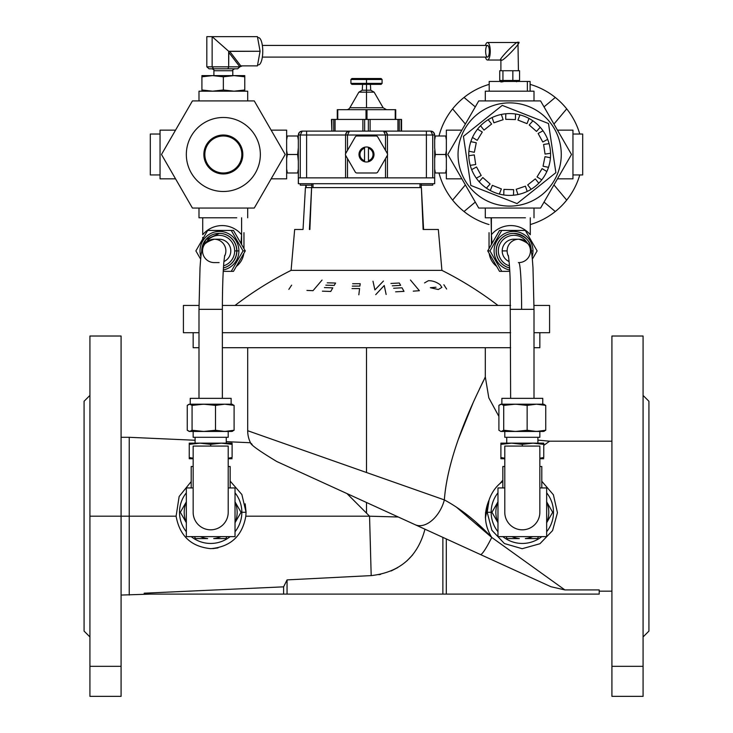 <?xml version="1.0" encoding="UTF-8"?>
<svg xmlns="http://www.w3.org/2000/svg" width="733" height="733" viewBox="0 0 733 733"><rect width="100%" height="100%" fill="white"/><g stroke="black" fill="none" stroke-linecap="round" stroke-linejoin="round"><path stroke-width="1.1" d="M345.435 154.489A1.952 1.952 0 0 1 345.692 153.518L355.258 136.961A1.952 1.952 0 0 1 356.944 135.981L376.056 135.981A1.952 1.952 0 0 1 377.742 136.961L387.308 153.518A1.952 1.952 0 0 1 387.308 155.46L377.742 172.017A1.952 1.952 0 0 1 376.056 172.988L356.944 172.988A1.952 1.952 0 0 1 355.258 172.017L345.692 155.46A1.952 1.952 0 0 1 345.435 154.489A1.952 1.952 0 0 0 345.692 155.46L355.258 172.017A1.952 1.952 0 0 0 356.944 172.988L376.056 172.988A1.952 1.952 0 0 0 377.742 172.017L387.308 155.46A1.952 1.952 0 0 0 387.308 153.518L377.742 136.961A1.952 1.952 0 0 0 376.056 135.981L356.944 135.981A1.952 1.952 0 0 0 355.258 136.961L345.692 153.518A1.952 1.952 0 0 0 345.435 154.489M421.237 183.708L421.237 187.602L421.237 183.708M300.273 185.165L300.273 183.708L300.273 185.165L311.763 185.165L300.273 185.165M305.423 187.602L303.031 229.475L305.423 187.602L306.174 187.602L305.423 187.602M311.607 187.602L306.174 187.602L311.607 187.602L309.408 229.475L311.607 187.602L313.018 187.602L311.607 187.602L309.876 229.475L311.607 187.602M121.082 666.324L121.082 516.188L89.921 516.188L89.921 666.324L121.082 666.324L121.082 696.35L121.082 666.324L89.921 666.324L89.921 516.188L121.082 516.188L121.082 666.324M366.5 472.51L247.69 430.711A27.268 27.268 0 0 0 250.484 442.741A27.268 27.268 0 0 1 247.69 430.711L366.5 472.51L366.5 347.708L366.5 472.51L444.354 499.906C460.837 508.821 476.633 521.337 491.742 537.436L564.868 589.918L599.2 589.918L564.868 589.918L550.932 586.721L480.408 554.514L550.932 586.721L564.868 589.918L491.742 537.436A27.268 3.326 114.5 0 1 480.408 554.514L415.153 524.709A27.268 16.886 -65.5 0 0 444.354 499.906C448.211 446.415 483.194 382.608 485.31 376.918C482.983 383.029 448.266 446.36 444.354 499.906C448.266 446.36 482.983 383.029 485.31 376.918C483.194 382.608 448.211 446.415 444.354 499.906A27.268 16.886 114.5 0 1 415.153 524.709L398.276 517.003L369.551 516.188L371.191 575.607L287.052 579.895L283.616 586.84L144.19 593.199L144.19 594.096L144.19 593.199L283.616 586.84L283.616 594.096L283.616 586.84L287.052 579.895L287.052 594.096L287.052 579.895L371.191 575.607C399.714 572.372 417.636 556.897 424.966 529.189C417.636 556.897 399.714 572.372 371.191 575.607L369.551 516.188L245.812 516.188C242.339 535.96 230.666 546.791 210.783 548.66C191.203 546.717 179.64 535.896 176.103 516.188L129.228 516.188L129.228 595.068L129.228 516.188L176.103 516.188L179.145 496.488L191.203 481.554L179.145 496.488L176.103 516.188C179.64 535.896 191.203 546.717 210.783 548.66C230.666 546.791 242.339 535.96 245.812 516.188L369.551 516.188L366.5 513.127L366.5 502.49L366.5 513.127L346.966 493.566L369.551 516.188L398.276 517.003L415.153 524.709L276.772 461.515L480.408 554.514A27.268 3.326 -65.5 0 0 491.742 537.436C484.394 525.488 483.505 513.018 489.085 500.025C483.505 513.018 484.394 525.488 491.742 537.436L475.387 521.612M485.576 512.358L485.402 517.984L489.085 500.025C491.238 493.538 494.839 488.059 499.879 483.597L502.838 480.207L499.879 483.597L502.838 481.26L499.879 483.597L502.838 480.216M611.918 441.193L549.585 441.193L544.152 445.087M546.232 443.593L548.137 442.228M541.797 481.26L553.388 494.784L557.447 512.706L552.572 530.591L539.928 543.73L522.171 548.705L504.432 543.556L491.889 530.271L487.188 512.285L489.085 500.025L487.188 512.285L491.889 530.271L504.432 543.556L522.171 548.705L539.928 543.73L552.572 530.591L557.447 512.706L553.388 494.784L541.797 481.26M89.921 696.35L89.921 666.324L89.921 696.35L121.082 696.35L89.921 696.35M84.075 401.272L89.921 395.426L84.075 401.272L84.075 631.104L84.075 401.272L84.075 631.104L89.921 636.94M366.5 146.994A7.495 7.495 0 0 1 368.452 161.727A7.495 7.495 0 0 1 359.005 154.489A7.495 7.495 0 0 1 366.5 146.994A7.495 7.495 0 0 0 364.548 147.251L364.548 161.727A7.495 7.495 0 0 0 368.452 161.727L368.452 147.251A7.495 7.495 0 0 0 366.5 146.994M368.452 148.258L368.452 160.719A6.524 6.524 0 0 0 368.452 148.258A6.524 6.524 0 0 1 368.452 160.719L368.452 161.727A7.495 7.495 0 0 0 368.452 147.251L368.452 148.258M364.548 160.719L364.548 148.258A6.524 6.524 0 0 0 364.548 160.719A6.524 6.524 0 0 1 364.548 148.258L364.548 147.251A7.495 7.495 0 0 0 364.548 161.727L364.548 160.719M491.156 512.285A31.162 31.162 0 0 0 497.973 531.746A31.162 31.162 0 0 1 497.973 492.833A31.162 31.162 0 0 0 491.156 512.285L487.188 512.285L491.156 512.285M502.865 536.638A31.162 31.162 0 0 0 541.769 536.638A31.162 31.162 0 0 1 502.865 536.638M546.662 531.746A31.162 31.162 0 0 0 546.662 492.833A31.162 31.162 0 0 1 546.662 531.746M193.155 332.709L193.155 347.708L198.991 347.708M222.365 347.708L510.635 347.708L222.365 347.708M534.009 347.708L539.845 347.708L539.845 332.709M241.844 512.285A31.162 31.162 0 0 0 235.027 492.833A31.162 31.162 0 0 1 235.027 531.746A31.162 31.162 0 0 0 241.844 512.285L246.05 512.285L245.812 516.188L246.05 512.285L241.872 494.537L230.162 481.095L241.872 494.537L246.05 512.285L241.844 512.285M186.338 492.833A31.162 31.162 0 0 0 186.338 531.746A31.162 31.162 0 0 1 186.338 492.833M191.231 536.638A31.162 31.162 0 0 0 230.135 536.638A31.162 31.162 0 0 1 191.231 536.638M144.19 594.096L442.869 594.096L442.869 537.371L442.869 594.096L446.305 594.096L446.305 538.938L446.305 594.096L599.2 594.096L599.2 589.918L599.2 594.096L144.19 594.096M378.906 574.69L380.693 574.333M391.074 570.998L397.781 567.589L391.074 570.998M412.734 554.826L406.861 560.928M370.898 564.841L370.88 564.062M370.522 550.767L370.504 550.071M370.467 548.815L370.073 534.568M370.073 534.559L370.028 532.964M370.028 532.955L370.009 532.305M375.534 516.353L398.276 517.003L369.551 516.188L348.331 494.94M121.082 437.299L129.228 437.299L129.228 516.188L129.228 437.299L195.097 440.258M276.772 461.515C259.271 450.942 250.512 444.684 250.484 442.741L226.259 441.651M251.117 443.373L252.088 444.335M369.606 518.011L370.486 549.347M212.836 548.614L218.003 547.918L212.836 548.614M458.4 439.195L465.189 421.31M472.226 404.744L473.069 402.866M484.825 377.907L485.164 377.229L484.825 377.907M129.228 516.188L121.082 516.188L129.228 516.188M366.5 513.127L353.37 499.988M352.912 499.521L348.789 495.398M483.331 380.968L479.455 389.021M473.051 402.912L458.372 439.269M643.079 636.94L648.925 631.104L648.925 401.272L643.079 395.426L643.079 337.098L643.079 696.35L611.918 696.35L643.079 696.35L643.079 336.016L611.918 336.016L611.918 666.324L643.079 666.324L611.918 666.324L611.918 696.35L611.918 397.341M456.238 506.998L491.742 537.436C476.633 521.337 460.837 508.821 444.354 499.906M121.082 516.188L121.082 336.016L89.921 336.016L89.921 516.188M611.918 435.32L611.918 516.188M643.079 395.426L648.925 401.272M245.189 503.828L246.05 511.891M499.879 483.597C494.839 488.059 491.238 493.538 489.085 500.025C491.238 493.538 494.839 488.059 499.879 483.597M421.237 185.165C436.419 185.165 436.419 185.165 421.237 185.165L432.727 185.165L432.727 183.708L419.982 183.708L419.982 187.602L421.393 187.602L313.018 187.602L419.982 187.602L419.982 183.708L434.669 183.708L434.669 177.862L431.829 177.862L432.727 177.862L432.727 135.009L426.395 135.009L426.395 177.862L426.395 135.009L387.436 135.009L387.436 153.802L387.436 135.009L432.727 135.009L430.775 131.115L426.395 131.115L430.775 131.115C433.121 131.363 434.422 132.664 434.669 135.009L434.669 147.846L434.669 135.009L432.727 135.009L432.727 177.862L434.669 177.862L434.669 161.132L434.669 177.862M441.917 270.376L291.083 270.376L441.917 270.376A350.594 350.594 0 0 1 497.973 305.441A350.594 350.594 0 0 0 441.917 270.376L438.334 229.475L441.917 270.376M183.415 332.709L183.415 305.441L183.415 332.709L198.991 332.709M222.365 332.709L510.635 332.709M534.009 332.709C554.652 332.709 554.652 332.709 534.009 332.709L549.585 332.709L549.585 305.441L534 305.441M510.626 305.441L222.374 305.441M199 305.441L183.415 305.441M438.334 229.475L423.124 229.475L421.393 187.602L423.124 229.475L438.334 229.475M303.031 229.475L294.666 229.475L291.083 270.376C271.292 280.299 252.61 291.991 235.027 305.441M436.016 287.226L430.344 287.721L438.288 289.517L441.889 287.4L440.148 284.725C436.282 281.912 432.351 280.583 428.347 280.721L424.544 282.92M443.859 284.743L446.617 289.022M413.256 291.157L419.386 290.708L410.453 280.024M392.283 285.815L400.658 285.366L399.302 283.011L390.927 283.46M395.628 291.826L404.002 291.368L402.023 287.794L393.648 288.252M372.987 281.225L374.902 289.92L383.441 281.051M386.144 294.483L384.239 285.522L375.708 294.666M352.316 286.117L359.894 286.108L360.205 283.698L352.628 283.717M358.831 294.822L359.591 288.573L352.014 288.582M325.828 285.164L334.202 285.421L335.604 283.057L327.23 282.81M322.392 291.175L330.766 291.441L332.791 287.849L324.417 287.593M306.944 290.424L313.009 290.68L322.044 280.079M288.848 289.37L291.633 285.155M150.302 134.038L160.041 134.038L150.302 134.038L150.302 174.94L150.302 134.038L150.302 174.94L160.041 174.94L160.041 130.144L160.041 178.834L175.544 178.834M236.75 217.793L207.586 217.793L236.75 217.793M247.69 91.185L247.69 100.925L247.69 91.185L234.056 91.185L223.345 89.985L212.625 91.185L201.914 89.985L201.914 91.185L247.69 91.185L198.991 91.185L198.991 100.925M160.041 130.144L175.544 130.144L160.041 130.144M271.137 130.144L286.64 130.144L271.137 130.144M271.137 178.834L286.64 178.834L286.64 130.144M247.69 208.053L247.69 217.793L247.69 208.053M198.991 208.053L198.991 217.793L207.586 217.793L202.72 217.793L202.72 234.725A25.325 25.27 90 0 1 241.606 234.725L241.606 217.793L241.606 234.725A25.325 25.27 -90 0 0 202.72 234.725L202.72 217.793M534.009 91.185L534.009 100.925L534.009 91.185L485.31 91.185L534.009 91.185L485.31 91.185L485.31 100.925M582.698 174.94L572.959 174.94L582.698 174.94L582.698 134.038L582.698 174.94L582.698 134.038L572.959 134.038L572.959 178.834L572.959 130.144L557.456 130.144M525.414 217.793L496.25 217.793L525.414 217.793M461.863 130.144L446.36 130.144L446.36 178.834L461.863 178.834L446.36 178.834M557.456 178.834L572.959 178.834L557.456 178.834M485.31 208.053L485.31 217.793L496.25 217.793L491.394 217.793L491.394 234.725A25.325 25.27 -90 0 1 530.28 234.725L530.28 217.793L530.28 234.725A25.325 25.27 90 0 0 491.394 234.725L491.101 217.793M534.009 217.793L534.009 208.053L534.009 217.793M508.281 255.35C508.766 256.981 509.866 269.066 510.113 279.126L510.635 398.349L534.009 398.349L534.009 309.335L510.654 309.335L534.009 309.335L532.983 267.774C531.901 252.482 531.819 254.837 531.242 250.933C531.654 245.876 527.503 241.963 518.79 239.215A11.682 11.664 90 0 0 507.126 250.906L502.224 250.906L507.126 250.906A11.682 11.664 90 0 0 508.473 256.348A11.682 11.664 -90 0 1 518.79 239.215A11.682 11.664 -90 0 1 530.454 250.906A11.682 11.664 -90 0 1 518.387 262.579M518.79 239.215L513.888 239.215A11.682 11.664 90 0 0 509.087 261.553A11.682 11.664 -90 0 1 516.344 239.48M521.612 309.335A46.747 2.822 -90 0 0 518.79 262.588M541.797 466.518L541.797 487.94L541.797 466.518L539.845 466.518M504.79 466.518C502.206 466.518 502.206 466.518 504.79 466.518L502.838 466.518L502.838 487.94M546.662 487.94L539.845 487.94L546.662 487.94L546.662 536.638L546.662 487.94M504.79 487.94L497.973 487.94L497.973 536.638L546.662 536.638L497.973 536.638L497.973 487.94L504.79 487.94M539.845 512.285A17.528 17.528 0 0 1 522.317 529.822A17.528 17.528 0 0 1 504.79 512.285L504.79 446.067L539.845 446.067L539.845 512.285L539.845 446.067L504.79 446.067L504.79 512.285A17.528 17.528 0 0 0 522.317 529.822A17.528 17.528 0 0 0 539.845 512.285M546.662 522.666A26.47 26.47 0 0 0 546.662 501.913A26.47 26.47 0 0 1 546.662 522.666M525.332 538.581A26.47 26.47 0 0 0 532.699 536.638A26.47 26.47 0 0 1 525.332 538.581L537.5 538.581L538.627 536.638L537.5 538.581L525.332 538.581M511.936 536.638A26.47 26.47 0 0 0 519.303 538.581L507.135 538.581L506.017 536.638L507.135 538.581L519.303 538.581A26.47 26.47 0 0 1 511.936 536.638M497.973 501.913A26.47 26.47 0 0 0 497.973 522.666A26.47 26.47 0 0 1 497.973 501.913M498.037 522.821L491.953 512.285L498.037 522.821L491.953 512.285L498.037 501.757L491.953 512.285L498.037 522.821M495.71 505.797L491.953 512.285M546.598 501.757L552.682 512.285L546.598 501.757L552.682 512.285L546.598 522.821L552.682 512.285L546.598 501.757M548.935 518.781L552.682 512.285M537.5 538.581L538.627 536.638L537.5 538.581M506.017 536.638L507.135 538.581L506.017 536.638M497.973 512.972L497.973 511.607L497.973 512.972M546.662 511.607L546.662 512.972L546.662 511.607M544.161 404.341L536.437 404.185L527.137 405.395L536.437 404.185L501.308 404.185L503.718 405.395L515.427 404.185L527.137 405.395L527.137 430.253L536.437 431.453L543.336 431.453L545.746 430.253L536.437 431.453L527.137 430.253L515.427 431.453L503.718 430.253L501.308 431.453L544.161 431.306M528.896 404.185L515.427 404.185L503.718 405.395L503.718 430.253L515.427 431.453L501.308 431.453L503.718 430.253L503.718 405.395L501.308 404.185L498.898 405.395L498.898 430.253L500.896 431.453L498.898 430.253L498.898 405.395L500.474 404.341L536.437 404.185L545.746 405.395L543.336 404.185L536.437 404.185L545.746 405.395L545.746 430.253L545.746 405.395M542.768 404.185L542.768 398.349L501.867 398.349L501.867 404.185M515.427 404.185L527.137 405.395L527.137 430.253L515.427 431.453L536.437 431.453L545.746 430.253M537.903 437.299L537.903 443.144L537.903 437.299L504.79 437.299L506.741 437.299L506.741 443.144M543.749 443.144L533.028 443.144L543.749 444.354L543.749 443.144L543.749 444.354L533.028 443.144L511.607 443.144L522.317 444.354L533.028 443.144L522.317 444.354L511.607 443.144L500.896 443.144L500.896 444.354L511.607 443.144L500.896 444.354L500.896 458.73L504.79 458.73L500.896 458.73L500.896 457.52L504.79 458.217L500.896 457.52L500.896 443.144L543.749 443.144M543.749 457.52L539.845 458.217L543.749 457.52L543.749 444.354L543.749 457.52M539.845 458.73L543.749 458.73L539.845 458.73M522.317 446.067L522.317 444.354L522.317 446.067M504.79 437.299L504.79 431.453L504.79 437.299L539.845 437.299L539.845 431.453M489.213 253.462A19.479 19.443 90 0 0 496.626 266.345A19.479 19.443 -90 0 1 489.213 253.462M499.521 271.357L487.729 250.906L499.521 230.446L487.729 250.906L499.521 271.357L509.774 271.357L499.521 271.357M526.945 242.44A15.585 15.558 90 0 0 501.445 241.551A15.585 15.558 90 0 0 509.435 265.832A15.585 15.558 -90 0 1 501.445 241.551A15.585 15.558 -90 0 1 526.945 242.44M496.159 250.906A17.528 17.5 90 0 0 509.572 267.948A17.528 17.5 -90 0 1 496.159 250.906L496.278 250.906A17.528 17.5 -90 0 1 513.769 233.369A17.528 17.5 90 0 0 496.278 250.906L496.159 250.906A17.528 17.5 -90 0 1 513.659 233.369A17.528 17.5 90 0 0 496.159 250.906M509.572 267.921A17.528 17.5 -90 0 1 496.278 250.906A17.528 17.5 90 0 0 509.572 267.921M532.341 259.17L537.115 250.906L525.323 230.446L501.757 230.446L489.965 250.906L501.757 271.357L489.965 250.906L487.729 250.906L489.965 250.906L501.757 230.446L499.521 230.446L525.323 230.446L537.115 250.906L532.341 259.17M532.983 250.906A19.479 19.443 -90 0 1 532.094 256.715A19.479 19.443 90 0 0 514.823 231.463A19.479 19.443 90 0 0 494.271 248.322A19.479 19.443 90 0 0 509.692 269.991A19.479 19.443 -90 0 1 494.271 248.322A19.479 19.443 -90 0 1 514.823 231.463A19.479 19.443 -90 0 1 532.983 250.906L531.269 250.906L532.983 250.906M491.394 244.547L491.394 235.733L491.394 244.547M489.039 233.974L489.039 234.478M491.394 234.725L492.035 243.429L491.394 234.725M513.769 233.369C525.304 235.357 531.132 241.203 531.278 250.906L531.269 251.117A17.528 17.5 90 0 0 531.269 250.906L531.269 250.906A17.528 17.5 90 0 0 513.769 233.369L513.659 233.369M347.506 158.603L347.506 177.862L385.494 177.862L385.494 158.603L385.494 177.862L345.564 177.862L345.564 155.176L345.564 177.862L301.171 177.862L347.506 177.862L347.506 158.603M345.564 134.927A3.894 3.894 0 0 0 345.564 135.009L345.564 153.802L345.564 135.009L300.273 135.009L300.273 177.862L301.171 177.862L298.331 177.862L298.331 161.132L298.413 183.708M383.625 131.115A3.894 3.894 0 0 0 383.542 131.115L302.225 131.115L300.273 135.009L298.331 135.009L298.331 147.846L298.331 135.009C298.578 132.664 299.879 131.363 302.225 131.115L426.395 131.115L426.395 135.009L426.395 131.115L383.542 131.115C385.888 131.363 387.189 132.664 387.436 135.009A3.894 3.894 0 0 0 387.436 134.927M387.436 177.862L431.829 177.862L385.494 177.862L387.436 177.862L387.436 155.176L387.436 177.862M298.331 183.708L313.018 183.708L298.331 183.708L298.331 177.862L300.273 177.862L300.273 135.009L306.605 135.009L306.605 177.862L306.605 135.009L345.564 135.009C345.811 132.664 347.112 131.363 349.458 131.115L347.506 135.009L347.506 150.375L347.506 135.009L385.494 135.009L345.564 135.009L347.506 135.009L349.458 131.115A3.894 3.894 0 0 0 349.375 131.115M385.494 150.375L385.494 135.009L383.542 131.115L385.494 135.009L385.494 150.375M313.018 183.708L419.982 183.708L313.018 183.708L313.018 187.602L313.018 183.708M306.605 131.115L306.605 135.009L306.605 131.115M387.436 135.009L385.494 135.009L387.436 135.009L386.3 132.261L383.542 131.115M349.458 131.115L346.7 132.261L345.564 135.009M298.331 135.009L300.273 135.009L302.225 131.115L299.467 132.261L298.331 135.009M434.669 135.009L433.533 132.261L430.775 131.115L432.727 135.009L434.669 135.009M306.174 185.165L306.174 187.602L306.174 185.165M331.444 119.433L401.556 119.433L401.556 131.115L401.556 119.433L399.265 119.433L399.265 131.115L399.265 119.433L370.119 119.433L370.119 131.115L370.119 119.433L364.64 119.433L364.64 131.115L364.64 119.433L335.063 119.433L335.063 131.115L335.063 119.433L331.875 119.433L331.875 131.115L331.444 119.433M401.125 131.115L401.125 119.433L401.125 131.115M368.36 131.115L368.36 119.433L368.36 131.115M333.735 131.115L333.735 119.433L333.735 131.115M362.881 131.115L362.881 119.433L362.881 131.115M397.937 131.115L397.937 119.433L397.937 131.115M366.014 109.693L366.014 119.433L366.014 109.693L337.281 109.693L337.281 119.433L337.281 109.693L395.719 109.693L395.719 119.433L395.719 109.693L366.986 109.693L366.986 119.433L366.986 109.693L366.014 109.693L366.986 109.693M395.234 119.433L395.234 109.693L395.234 119.433M337.766 109.693L337.766 119.433L337.766 109.693M366.5 79.503L350.915 79.503L366.5 79.503L366.5 83.397L382.085 83.397L366.5 83.397L366.5 79.503L382.085 79.503L366.5 79.503L366.5 78.523L351.895 78.523L350.915 79.503L350.915 83.397L366.5 83.397L350.915 83.397L351.895 84.368L381.105 84.368L382.085 83.397L382.085 79.503L381.105 78.523L366.5 78.523L366.5 79.503M370.394 84.368L362.606 84.368L362.249 90.214L366.5 90.214L366.5 84.368L366.5 90.214C353.544 90.214 379.456 90.214 366.5 90.214L366.5 92.156L358.868 92.156L366.5 92.156L366.5 107.742L383.13 107.742L366.5 107.742L366.5 92.156L374.132 92.156L366.5 92.156L366.5 90.214L370.751 90.214L370.394 84.368M349.87 107.742L366.5 107.742L349.87 107.742A3.894 3.894 0 0 1 346.498 109.693A3.894 3.894 0 0 0 349.87 107.742L358.868 92.156L362.249 90.214M297.644 135.981L298.331 139.966L297.644 135.981L286.64 135.981L287.327 135.981L286.64 139.966L287.327 135.981L298.331 135.981L297.644 135.981L298.331 139.966M298.331 158.475L298.331 150.503L297.644 154.489L298.331 158.475L297.644 154.489L298.331 147.846L298.331 161.132L297.644 154.489L287.327 154.489L286.64 150.503L287.327 154.489L297.644 154.489M297.644 172.988L287.327 172.988L286.64 169.011L287.327 172.988L297.644 172.988L298.331 169.011L297.644 172.988M286.64 158.465L287.327 154.48L286.64 158.465M435.356 172.988L434.669 169.011L435.356 172.988L446.36 172.988L445.673 172.988L446.36 169.011L445.673 172.988L434.669 172.988L435.356 172.988L434.669 169.011M434.669 150.503L434.669 158.475L435.356 154.489L434.669 147.846L435.356 154.489L434.669 158.475L434.669 150.503L435.356 154.489L445.673 154.489L446.36 158.465L445.673 154.489L435.356 154.489M435.356 135.981L445.673 135.981L446.36 139.966L445.673 135.981L435.356 135.981L434.669 139.966L435.356 135.981M446.36 150.512L445.673 154.489L446.36 150.512M434.669 161.132L434.669 158.475L434.669 161.132M476.313 178.174A40.901 40.901 0 0 1 532.891 120.826A40.901 40.901 0 0 1 499.347 194.071A40.901 40.901 0 0 1 476.313 178.174A40.901 40.901 0 0 0 479.125 181.711L482.8 177.542L490.102 183.992L486.428 188.152A40.901 40.901 0 0 0 490.276 190.507L492.31 185.339L501.372 188.903L499.347 194.071A40.901 40.901 0 0 0 503.763 194.969L503.91 189.416L513.641 189.664L513.503 195.207A40.901 40.901 0 0 0 517.965 194.538L516.197 189.279L525.433 186.173L527.201 191.441A40.901 40.901 0 0 0 531.159 189.279L527.705 184.936L535.319 178.87L538.782 183.213A40.901 40.901 0 0 0 541.769 179.832L537.032 176.928L542.108 168.627L546.845 171.522A40.901 40.901 0 0 0 548.495 167.316L543.052 166.217L544.986 156.67L550.428 157.778A40.901 40.901 0 0 0 550.547 153.261L545.05 154.086L543.602 144.456L549.09 143.631A40.901 40.901 0 0 0 547.661 139.352L542.777 142.01L538.123 133.452L543.006 130.795A40.901 40.901 0 0 0 540.194 127.267L536.519 131.427L529.217 124.986L532.891 120.826A40.901 40.901 0 0 0 529.043 118.471L527.009 123.639L517.947 120.075L519.972 114.907A40.901 40.901 0 0 0 515.546 114.009L515.409 119.561L505.678 119.314L505.816 113.771A40.901 40.901 0 0 0 501.354 114.44L503.122 119.699L493.886 122.805L492.118 117.537A40.901 40.901 0 0 0 488.151 119.699L491.614 124.033L484 130.107L480.536 125.764A40.901 40.901 0 0 0 477.55 129.145L482.287 132.041L477.21 140.351L472.473 137.456A40.901 40.901 0 0 0 470.824 141.661L476.267 142.761L474.333 152.308L468.891 151.2A40.901 40.901 0 0 0 468.772 155.717L474.269 154.892L475.717 164.522L470.22 165.346A40.901 40.901 0 0 0 471.658 169.625L476.532 166.968L481.196 175.526L476.313 178.174L481.196 175.526L476.532 166.968L471.658 169.625A40.901 40.901 0 0 0 476.313 178.174M474.269 154.892L468.772 155.717A40.901 40.901 0 0 0 470.22 165.346L475.717 164.522L474.269 154.892M476.267 142.761L470.824 141.661A40.901 40.901 0 0 0 468.891 151.2L474.333 152.308L476.267 142.761M482.287 132.041L477.55 129.145A40.901 40.901 0 0 0 472.473 137.456L477.21 140.351L482.287 132.041M491.614 124.033L488.151 119.699A40.901 40.901 0 0 0 480.536 125.764L484 130.107L491.614 124.033M503.122 119.699L501.354 114.44A40.901 40.901 0 0 0 492.118 117.537L493.886 122.805L503.122 119.699M515.409 119.561L515.546 114.009A40.901 40.901 0 0 0 505.816 113.771L505.678 119.314L515.409 119.561M527.009 123.639L529.043 118.471A40.901 40.901 0 0 0 519.972 114.907L517.947 120.075L527.009 123.639M536.519 131.427L540.194 127.267A40.901 40.901 0 0 0 532.891 120.826L529.217 124.986L536.519 131.427M542.777 142.01L547.661 139.352A40.901 40.901 0 0 0 543.006 130.795L538.123 133.452L542.777 142.01M545.05 154.086L550.547 153.261A40.901 40.901 0 0 0 549.09 143.631L543.602 144.456L545.05 154.086M543.052 166.217L548.495 167.316A40.901 40.901 0 0 0 550.428 157.778L544.986 156.67L543.052 166.217M537.032 176.928L541.769 179.832A40.901 40.901 0 0 0 546.845 171.522L542.108 168.627L537.032 176.928M527.705 184.936L531.159 189.279A40.901 40.901 0 0 0 538.782 183.213L535.319 178.87L527.705 184.936M516.197 189.279L517.965 194.538A40.901 40.901 0 0 0 527.201 191.441L525.433 186.173L516.197 189.279M503.91 189.416L503.763 194.969A40.901 40.901 0 0 0 513.503 195.207L513.641 189.664L503.91 189.416M492.31 185.339L490.276 190.507A40.901 40.901 0 0 0 499.347 194.071L501.372 188.903L492.31 185.339M482.8 177.542L479.125 181.711A40.901 40.901 0 0 0 486.428 188.152L490.102 183.992L482.8 177.542M470.815 185.44L517.049 203.6L555.889 172.649L548.504 123.529L502.27 105.378L463.43 136.329L470.815 185.44L463.43 136.329L502.27 105.378L548.504 123.529L555.889 172.649L517.049 203.6L470.815 185.44M509.655 102.877A51.612 51.612 0 0 1 561.212 151.923A51.612 51.612 0 0 1 514.786 205.845A51.612 51.612 0 0 1 458.62 162.167A51.612 51.612 0 0 0 541.824 194.85A51.612 51.612 0 0 0 528.53 106.45A51.612 51.612 0 0 0 458.62 162.167A51.612 51.612 0 0 1 528.53 106.45A51.612 51.612 0 0 1 541.824 194.85A51.612 51.612 0 0 1 458.62 162.167A51.612 51.612 0 0 0 514.786 205.845A51.612 51.612 0 0 0 561.212 151.923A51.612 51.612 0 0 0 509.655 102.877A51.612 51.612 0 0 1 554.359 180.3A51.612 51.612 0 0 1 464.96 180.3A51.612 51.612 0 0 1 509.655 102.877A51.612 51.612 0 0 0 458.62 162.167M571.511 154.489L540.587 100.925L478.731 100.925L447.808 154.489L478.731 208.053L540.587 208.053L571.511 154.489L540.587 208.053L478.731 208.053L447.808 154.489L478.731 100.925L540.587 100.925L571.511 154.489M501.345 60.024L487.482 60.024L501.345 60.024C501.674 63.139 524.214 39.38 517.974 42.496C517.645 39.38 495.105 63.139 501.345 60.024C495.105 63.139 517.645 39.38 517.974 42.496C524.214 39.38 501.674 63.139 501.345 60.024L500.896 59.575L500.896 70.734M487.482 42.496A8.769 2.767 90 0 1 490.249 51.255A8.769 2.767 90 0 1 487.482 60.024A8.769 2.767 -90 0 0 490.01 47.682A8.769 2.767 -90 0 0 485.42 45.419A8.769 2.767 90 0 1 487.482 42.496L517.974 42.496L518.423 70.734M487.482 60.024A8.769 2.767 90 0 1 485.42 57.101A8.769 2.767 -90 0 0 487.482 60.024M512.853 80.474L499.741 80.474L499.741 70.734L499.741 80.474L519.569 80.474L512.853 80.474L512.853 70.734L512.853 80.474M519.569 70.734L519.569 80.474L519.569 70.734L502.939 70.734L502.939 80.474L502.939 70.734L499.741 70.734L519.569 70.734M511.808 80.474L511.808 81.445L511.808 80.474M486.043 54.902A5.846 1.842 90 0 1 487.207 45.483A5.846 1.842 90 0 1 489.195 53.39A5.846 1.842 90 0 1 486.043 54.902M262.341 57.101L487.482 57.101A5.846 1.842 -90 0 0 489.323 51.255A5.846 1.842 -90 0 0 487.482 45.419L262.341 45.419M244.767 91.185L244.767 89.985L234.056 91.185L244.767 89.985L244.767 75.609L234.056 75.609L244.767 76.809L234.056 75.609L212.625 75.609L223.345 76.809L234.056 75.609L223.345 76.809L212.625 75.609L201.914 75.609L201.914 76.809L212.625 75.609L201.914 76.809L201.914 75.609L244.767 75.609L244.767 91.185M201.914 91.185L201.914 76.809L201.914 89.985L212.625 91.185L223.345 89.985L223.345 76.809L223.345 89.985L234.056 91.185M257.64 37.869A13.634 4.306 90 0 1 262.744 49.963A13.634 4.306 90 0 1 258.456 64.889L257.604 64.889L258.456 64.889A13.634 4.306 -90 0 0 262.762 51.255A13.634 4.306 -90 0 0 258.456 37.621L257.604 37.621M240.791 65.869A1.952 1.099 -37.5 0 0 239.865 66.84L242.311 65.869L240.791 65.869L229.594 51.255L228.806 51.383L228.669 52.235L239.865 66.84A1.952 1.099 142.5 0 1 240.791 65.869L242.311 65.869L239.865 66.84L228.669 66.84L227.954 68.792L237.657 68.792L239.865 66.84L237.657 68.792L227.954 68.792L228.669 66.84L212.139 66.84L213.633 68.792L227.954 68.792L213.633 68.792L212.139 66.84L206.816 66.84L209.024 68.792L213.633 68.792L209.024 68.792L206.816 66.84L206.816 36.65L206.816 66.84L212.139 66.84L212.139 36.65L206.816 36.65L212.139 36.65L212.139 66.84L228.669 66.84L228.806 51.383L212.139 36.65L257.42 36.65L212.139 36.65L228.806 51.383L260.087 51.255L257.42 36.65L260.087 51.255L229.594 51.255L240.791 65.869M213.899 75.609L213.899 70.734L232.792 70.734L213.899 70.734C214.348 70.185 213.697 69.534 211.947 68.792M219.744 68.792L227.954 68.792M228.669 52.235L228.669 66.84L239.865 66.84L228.669 52.235M257.42 65.869L242.311 65.869L257.42 65.869L260.087 51.255L257.42 65.869M500.896 81.977L503.058 81.748L500.896 81.977M566.701 200.109L553.946 184.908L566.701 200.109A73.043 73.043 0 0 1 555.284 211.525A73.043 73.043 0 0 0 579.776 174.94A73.043 73.043 0 0 1 566.701 200.109M544.033 202.079L555.284 211.525L544.033 202.079M464.035 211.525L475.286 202.079L464.035 211.525A73.043 73.043 0 0 1 452.618 200.109A73.043 73.043 0 0 0 489.039 224.555A73.043 73.043 0 0 1 464.035 211.525M465.373 184.908L452.618 200.109L465.373 184.908M452.618 108.86L465.373 124.06L452.618 108.86A73.043 73.043 0 0 1 464.035 97.452A73.043 73.043 0 0 0 439.003 135.981A73.043 73.043 0 0 1 452.618 108.86M475.286 106.89L464.035 97.452L475.286 106.89M555.284 97.452L544.033 106.89L555.284 97.452A73.043 73.043 0 0 1 566.701 108.86A73.043 73.043 0 0 0 530.115 84.368A73.043 73.043 0 0 1 555.284 97.452M553.946 124.06L566.701 108.86L553.946 124.06M566.701 108.86A73.043 73.043 0 0 1 579.776 134.038A73.043 73.043 0 0 0 566.701 108.86M555.284 211.525A73.043 73.043 0 0 1 530.28 224.555A73.043 73.043 0 0 0 555.284 211.525M452.618 200.109A73.043 73.043 0 0 1 439.003 172.988A73.043 73.043 0 0 0 452.618 200.109M464.035 97.452A73.043 73.043 0 0 1 489.204 84.368A73.043 73.043 0 0 0 464.035 97.452M530.115 91.185L530.115 81.445L489.204 81.445L489.204 91.185M527.366 81.445L527.366 91.185L527.366 81.445M219.112 262.588L214.21 262.588A11.682 11.664 90 0 1 202.546 250.906A11.682 11.664 90 0 1 214.21 239.215A11.682 11.664 90 0 1 224.527 256.348A11.682 11.664 -90 0 0 214.21 239.215L219.112 239.215A11.682 11.664 -90 0 1 223.913 261.553A11.682 11.664 90 0 0 216.656 239.48M224.719 255.35L223.904 261.654C222.924 273.015 222.411 288.912 222.365 309.335L198.991 309.335L222.365 309.335L222.365 398.349L201.456 398.349L217.261 398.349M230.162 466.518L230.162 487.94L230.162 466.518L228.21 466.518M193.155 466.518C190.571 466.518 190.571 466.518 193.155 466.518L191.203 466.518L191.203 487.94M235.027 487.94L228.21 487.94L235.027 487.94L235.027 536.638L235.027 487.94M193.155 487.94L186.338 487.94L186.338 536.638L235.027 536.638L186.338 536.638L186.338 487.94L193.155 487.94M228.21 512.285A17.528 17.528 0 0 1 210.683 529.822A17.528 17.528 0 0 1 193.155 512.285L193.155 446.067L228.21 446.067L228.21 512.285L228.21 446.067L193.155 446.067L193.155 512.285A17.528 17.528 0 0 0 210.683 529.822A17.528 17.528 0 0 0 228.21 512.285M235.027 522.666A26.47 26.47 0 0 0 235.027 501.913A26.47 26.47 0 0 1 235.027 522.666M213.697 538.581A26.47 26.47 0 0 0 221.064 536.638A26.47 26.47 0 0 1 213.697 538.581L225.865 538.581L226.983 536.638L225.865 538.581L213.697 538.581M200.301 536.638A26.47 26.47 0 0 0 207.668 538.581L195.5 538.581L194.373 536.638L195.5 538.581L207.668 538.581A26.47 26.47 0 0 1 200.301 536.638M186.338 501.913A26.47 26.47 0 0 0 186.338 522.666A26.47 26.47 0 0 1 186.338 501.913M186.402 522.821L180.318 512.285L186.402 522.821L180.318 512.285L186.402 501.757L180.318 512.285L186.402 522.821M184.065 505.797L180.318 512.285M234.963 501.757L241.047 512.285L234.963 501.757L241.047 512.285L234.963 522.821L241.047 512.285L234.963 501.757M237.29 518.781L241.047 512.285M225.865 538.581L226.983 536.638L225.865 538.581M194.373 536.638L195.5 538.581L194.373 536.638M186.338 512.972L186.338 511.607L186.338 512.972M235.027 511.607L235.027 512.972L235.027 511.607M232.526 404.341L224.802 404.185L215.502 405.395L224.802 404.185L189.664 404.185L192.073 405.395L203.783 404.185L215.502 405.395L215.502 430.253L224.802 431.453L231.692 431.453L234.102 430.253L224.802 431.453L215.502 430.253L203.783 431.453L192.073 430.253L189.664 431.453L232.526 431.306M234.102 430.253L234.102 405.395L234.102 430.253L224.802 431.453L189.251 431.453L187.254 430.253L187.254 405.395L188.839 404.341L224.802 404.185L234.102 405.395L231.692 404.185L203.783 404.185L192.073 405.395L189.664 404.185L187.254 405.395L187.254 430.253L189.664 431.453L192.073 430.253L192.073 405.395L192.073 430.253L203.783 431.453L215.502 430.253L215.502 405.395L203.783 404.185M231.133 404.185L231.133 398.349L190.232 398.349L190.232 404.185M234.102 405.395L224.802 404.185M226.259 437.299L226.259 443.144L226.259 437.299L193.155 437.299L195.097 437.299L195.097 443.144M232.104 443.144L221.393 443.144L232.104 444.354L232.104 443.144L232.104 444.354L221.393 443.144L199.972 443.144L210.683 444.354L221.393 443.144L210.683 444.354L199.972 443.144L189.251 443.144L189.251 444.354L199.972 443.144L189.251 444.354L189.251 458.73L193.155 458.73L189.251 458.73L189.251 457.52L193.155 458.217L189.251 457.52L189.251 443.144L232.104 443.144M232.104 457.52L228.21 458.217L232.104 457.52L232.104 444.354L232.104 457.52M228.21 458.73L232.104 458.73L228.21 458.73M210.683 446.067L210.683 444.354L210.683 446.067M193.155 437.299L193.155 431.453L193.155 437.299L228.21 437.299L228.21 431.453M236.374 266.345A19.479 19.443 -90 0 0 243.787 253.462A19.479 19.443 90 0 1 236.374 266.345M245.271 250.906L233.479 271.357L245.271 250.906L233.479 230.446L245.271 250.906L243.035 250.906L231.243 230.446L207.677 230.446L195.885 250.906L200.659 259.17L195.885 250.906L207.677 230.446L231.243 230.446L243.035 250.906L245.271 250.906M234.661 250.906A15.585 15.558 -90 0 0 206.055 242.44A15.585 15.558 90 0 1 234.661 250.906A15.585 15.558 90 0 1 223.565 265.832A15.585 15.558 -90 0 0 234.661 250.906L236.722 250.906A17.528 17.5 90 0 1 223.428 267.921A17.528 17.5 -90 0 0 219.231 233.369A17.528 17.5 90 0 1 236.722 250.906L234.661 250.906M223.428 267.948A17.528 17.5 -90 0 0 219.341 233.369A17.528 17.5 90 0 1 223.428 267.948M201.731 250.906A17.528 17.5 90 0 1 219.231 233.369A17.528 17.5 -90 0 0 201.731 251.098A17.528 17.5 90 0 1 201.731 250.906M231.243 271.357L243.035 250.906L231.243 271.357L233.479 271.357L223.226 271.357L231.243 271.357M238.903 250.906A19.479 19.443 90 0 1 223.308 269.991A19.479 19.443 -90 0 0 238.903 250.906A19.479 19.443 -90 0 0 216.528 231.646A19.479 19.443 -90 0 0 200.906 256.715A19.479 19.443 90 0 1 216.528 231.646A19.479 19.443 90 0 1 238.903 250.906L236.841 250.906L238.903 250.906M233.479 230.446L231.243 230.446L233.479 230.446M241.606 235.742L241.606 244.547L241.606 235.742M243.961 234.468L243.961 233.955M202.72 237.327L202.72 238.582M240.965 243.429L241.606 234.725L240.965 243.429M223.345 172.988A18.499 18.499 0 0 1 207.32 145.235A18.499 18.499 0 0 1 239.361 145.235A18.499 18.499 0 0 1 223.345 172.988A18.499 18.499 0 0 0 239.361 145.235A18.499 18.499 0 0 0 207.32 145.235A18.499 18.499 0 0 0 223.345 172.988M223.345 173.968A19.479 19.479 0 0 1 206.477 144.749A19.479 19.479 0 0 1 240.213 144.749A19.479 19.479 0 0 1 223.345 173.968A19.479 19.479 0 0 0 240.213 144.749A19.479 19.479 0 0 0 206.477 144.749A19.479 19.479 0 0 0 223.345 173.968A19.479 19.479 0 0 0 240.213 144.749A19.479 19.479 0 0 0 206.477 144.749A19.479 19.479 0 0 0 223.345 173.968M223.345 191.496A37.007 37.007 0 0 0 255.386 135.981A37.007 37.007 0 0 0 191.295 135.981A37.007 37.007 0 0 0 223.345 191.496A37.007 37.007 0 0 1 191.295 135.981A37.007 37.007 0 0 1 255.386 135.981A37.007 37.007 0 0 1 223.345 191.496M161.489 154.489L192.412 100.925L254.269 100.925L285.192 154.489L254.269 208.053L192.412 208.053L161.489 154.489L192.412 208.053L254.269 208.053L285.192 154.489L254.269 100.925L192.412 100.925L161.489 154.489M611.918 591.174L599.2 591.174M121.082 595.068L150.934 594.096M485.31 347.708L485.31 376.918L488.801 397.817L498.898 416.436M537.903 440.121L549.585 441.193M247.69 430.711L247.69 347.708M421.393 187.602L423.592 229.475M489.039 232.663L489.039 248.634M489.204 253.462L496.635 266.345M386.3 132.261L385.338 131.555L386.3 132.261M385.036 131.409L384.046 131.152M348.954 131.152L347.964 131.409M346.7 132.261L347.662 131.555L346.7 132.261M301.721 131.152L300.732 131.409M299.467 132.261L300.429 131.555L299.467 132.261M433.533 132.261L432.571 131.555L433.533 132.261M432.268 131.409L431.279 131.152M311.763 187.602L311.763 183.708M305.789 187.602L305.789 185.165M370.751 90.214L374.132 92.156L383.13 107.742L386.502 109.693M502.838 80.474L502.838 81.766M516.472 80.474L516.472 81.766M232.792 75.609L232.792 70.734C232.26 70.331 232.911 69.681 234.734 68.792M214.21 239.215C205.497 241.963 201.346 245.876 201.758 250.933C201.181 254.837 201.099 252.482 200.017 267.774L198.991 309.335L198.991 398.349M219.341 233.369L205.744 239.728L201.731 251.117M243.796 253.462L236.365 266.345M243.961 232.663L243.961 248.634M202.72 238.234L202.72 239.05"/></g></svg>
